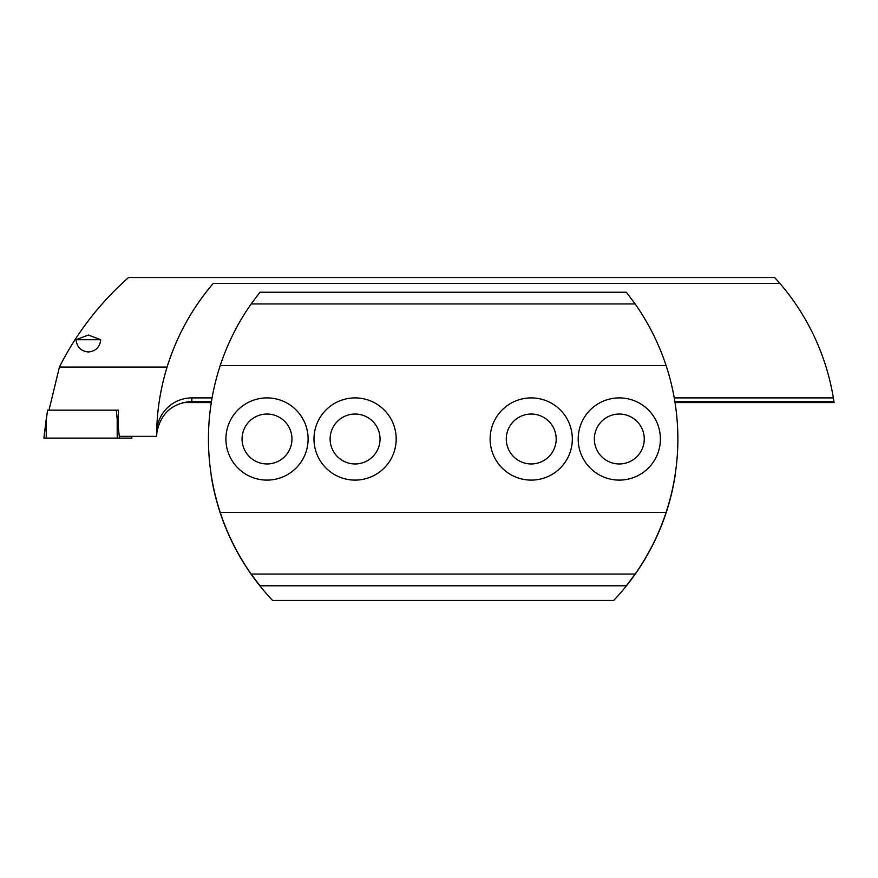 <?xml version="1.0" encoding="UTF-8"?>
<svg xmlns="http://www.w3.org/2000/svg" width="878" height="878" viewBox="0 0 878 878"><rect width="100%" height="100%" fill="white"/><g stroke="black" fill="none" stroke-linecap="round" stroke-linejoin="round"><path stroke-width="1.32" d="M88.393 339.72L100.718 339.72C99.905 347.117 95.79 351.2 88.393 351.968C80.985 351.2 76.88 347.117 76.057 339.72L88.393 339.72M76.145 339.665L88.393 335.056L100.641 339.665M674.238 397.899L833.365 397.899A234.854 234.854 0 0 0 779.905 283.407L774.692 277.536L128.484 277.536C99.379 303.481 76.353 333.333 59.408 367.081L49.003 410.169M212.07 397.899L191.854 397.899A35.197 35.197 0 0 0 156.657 432.525A234.854 234.854 0 0 0 156.635 436.355L119.254 436.355L118.069 424.853L118.387 410.169L116.291 410.169L118.387 410.169M779.905 283.407L213.266 283.407A234.854 234.854 0 0 0 167.083 367.081L59.408 367.081M675.028 402.596L834.1 402.596L833.365 397.899M191.854 397.899L191.854 401.422L211.466 401.422M674.842 401.422L833.924 401.422M211.28 402.596L182.843 402.596M191.854 401.422C172.34 402.991 160.674 413.362 156.877 432.525L156.635 436.355C156.657 412.748 160.136 389.656 167.083 367.081C176.752 336.033 192.139 308.134 213.266 283.407M117.191 438.122L117.191 418.993L116.291 410.169L47.544 410.169L43.9 438.122L131.865 438.122L131.612 436.355M308.112 439A41.101 41.101 0 0 0 267.011 397.899A41.101 41.101 0 0 0 225.909 439A41.101 41.101 0 0 0 267.011 480.101A41.101 41.101 0 0 0 308.112 439M291.968 439A24.957 24.957 0 0 0 267.011 414.043A24.957 24.957 0 0 0 242.065 439A24.957 24.957 0 0 0 267.011 463.957A24.957 24.957 0 0 0 291.968 439M396.187 439A41.101 41.101 0 0 0 355.085 397.899A41.101 41.101 0 0 0 313.984 439A41.101 41.101 0 0 0 355.085 480.101A41.101 41.101 0 0 0 396.187 439M380.042 439A24.957 24.957 0 0 0 355.085 414.043A24.957 24.957 0 0 0 330.128 439A24.957 24.957 0 0 0 355.085 463.957A24.957 24.957 0 0 0 380.042 439M572.324 439A41.101 41.101 0 0 0 531.223 397.899A41.101 41.101 0 0 0 490.122 439A41.101 41.101 0 0 0 531.223 480.101A41.101 41.101 0 0 0 572.324 439M556.18 439A24.957 24.957 0 0 0 531.223 414.043A24.957 24.957 0 0 0 506.277 439A24.957 24.957 0 0 0 531.223 463.957A24.957 24.957 0 0 0 556.18 439M660.399 439A41.101 41.101 0 0 0 619.297 397.899A41.101 41.101 0 0 0 578.196 439A41.101 41.101 0 0 0 619.297 480.101A41.101 41.101 0 0 0 660.399 439M644.254 439A24.957 24.957 0 0 0 619.297 414.043A24.957 24.957 0 0 0 594.34 439A24.957 24.957 0 0 0 619.297 463.957A24.957 24.957 0 0 0 644.254 439M635.156 303.953L626.343 292.22L259.965 292.22L251.152 303.953L635.156 303.953C648.502 322.983 658.818 343.539 666.106 365.61L220.213 365.61C227.49 343.539 237.806 322.983 251.152 303.953M666.106 365.61A234.854 234.854 0 0 1 666.106 512.39L220.213 512.39A234.854 234.854 0 0 1 220.213 365.61M666.106 512.39C658.818 534.461 648.502 555.017 635.156 574.047L251.152 574.047C237.806 555.017 227.49 534.461 220.213 512.39M635.156 574.047L626.343 585.791L259.965 585.791L251.152 574.047M675.028 475.404L675.171 475.404A234.854 234.854 0 0 1 613.7 600.464L272.608 600.464A234.854 234.854 0 0 1 211.137 475.404L211.28 475.404M43.9 438.122L46.249 418.993L46.249 438.122M117.191 418.993L119.035 434.226M119.298 436.355L119.507 438.122M131.645 436.355L131.865 438.122"/></g></svg>
